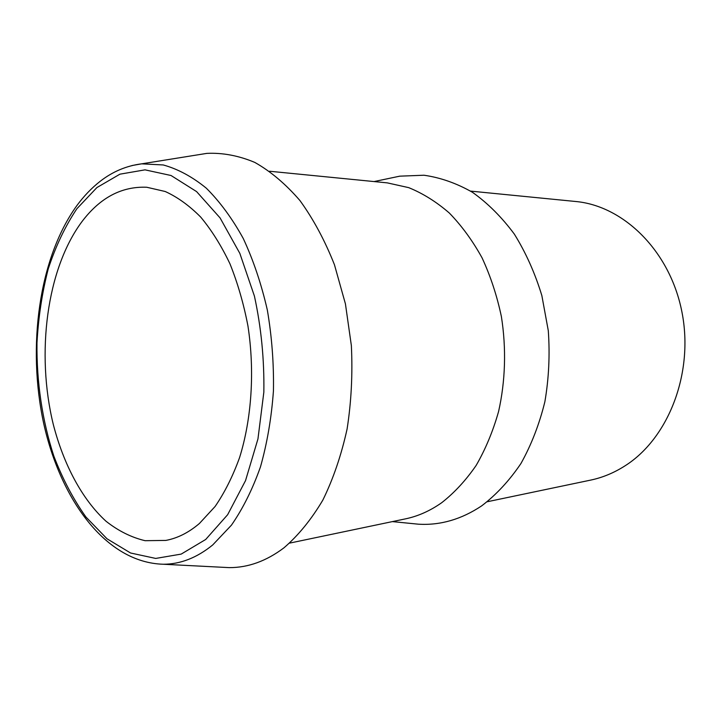 <?xml version="1.0" encoding="UTF-8"?>
<svg xmlns="http://www.w3.org/2000/svg" width="721" height="721" viewBox="0 0 721 721"><rect width="100%" height="100%" fill="white"/><g stroke="black" fill="none" stroke-linecap="round" stroke-linejoin="round"><path stroke-width="1.08" d="M199.447 523.455C188.74 532.585 177.537 538.236 165.839 540.417L145.101 540.696C131.411 537.451 118.37 530.962 105.996 521.22C82.077 499.365 63.628 464.531 53.255 424.29C35.915 353.254 46.64 269.104 81.933 221.662C100.048 197.689 121.66 186.216 146.778 187.253L165.199 191.498C177.501 197.085 189.335 205.62 200.717 217.102C211.632 230.197 221.383 245.78 229.972 263.841C237.705 283.092 243.698 303.811 247.952 326C254.855 371.072 251.728 418.595 239.588 457.556C232.829 476.239 224.673 492.542 215.11 506.475L199.447 523.455M198.726 154.682L206.882 153.375C222.735 152.645 238.705 155.655 254.801 162.414C270.717 171.391 285.759 184.107 299.945 200.555C313.329 219.022 324.838 240.417 334.445 264.733L345.431 303.892L351.361 345.593C352.74 374.064 351.316 401.858 347.098 428.977C341.348 455.131 333.264 478.834 322.855 500.077C311.328 519.508 298.368 535.424 283.966 547.816C266.382 561.082 248.141 567.688 229.242 567.625L220.986 567.202M269.582 171.247L387.285 182.873L408.681 187.631C422.857 193.372 436.403 201.835 449.318 213.019C461.638 225.691 472.543 240.616 482.043 257.812C490.514 276.071 496.967 295.655 501.383 316.555C506.421 348.396 505.43 381.157 498.572 411.565C492.993 431.257 485.521 449.192 476.175 465.387C465.91 480.303 454.428 492.74 441.73 502.69C430.14 510.856 418.036 516.245 405.418 518.877L289.653 543.111M391.728 177.853L399.749 176.167L423.984 175.23C440.45 177.582 456.6 183.26 472.426 192.273C487.775 203.187 501.744 217.129 514.325 234.091C525.816 252.575 534.991 273.07 541.85 295.574L548.293 330.696C549.997 354.822 548.852 378.525 544.86 401.813C539.299 424.363 531.323 444.929 520.941 463.513C509.396 480.601 496.318 494.714 481.7 505.845C461.449 519.354 440.396 525.474 418.54 524.203L410.375 523.392M470.57 191.11L575.484 201.474C623.494 205.728 670.034 250.917 681.94 312.04C694.053 373.09 668.421 438.422 625.044 465.82C614.058 472.85 602.549 477.617 590.526 480.132L487.333 501.735M76.895 208.73L96.92 187.55L119.929 174.176L145.029 169.85L171.048 175.509L196.59 191.597L220.067 217.904L239.841 253.377L254.423 296.115C261.218 327.415 264.355 359.428 263.841 392.161L257.956 438.918L245.537 480.601L227.647 514.704L205.683 539.488L181.196 554.098L155.709 558.433L130.591 553.007L107.023 538.794L85.934 517.02C73.317 499.256 62.637 479.005 53.895 456.249C42.305 420.911 36.537 381.986 36.978 343.025C38.384 317.213 42.142 292.483 48.253 268.852C55.67 246.231 65.214 226.187 76.895 208.73M132.006 165.542L141.622 163.838L163.243 164.956C177.907 169.002 192.255 176.735 206.278 188.154C219.86 201.646 232.198 218.436 243.274 238.516C253.368 260.227 261.381 284.047 267.32 309.967C271.871 336.626 273.917 363.591 273.439 390.872C271.502 417.774 267.176 443.1 260.47 466.875C252.548 489.262 242.869 508.684 231.45 525.149L212.704 544.959C196.86 557.82 180.367 564.246 163.234 564.246L229.242 567.625M206.882 153.375L141.622 163.838C126.499 165.758 112.674 171.58 100.147 181.322C91.612 188.01 83.843 196.112 76.85 205.62C38.925 258.118 27.01 346.459 43.675 423.389C60.645 499.851 105.915 562.587 163.234 564.246M374.046 181.566L399.749 176.167M392.395 521.607L418.54 524.203"/></g></svg>
